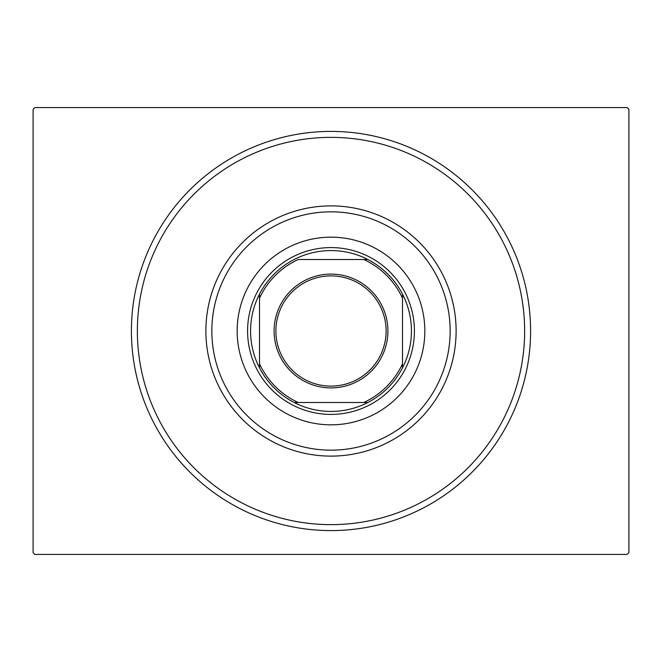 <?xml version="1.0" encoding="UTF-8"?>
<svg xmlns="http://www.w3.org/2000/svg" width="662" height="662" viewBox="0 0 662 662"><rect width="100%" height="100%" fill="white"/><g stroke="black" fill="none" stroke-linecap="round" stroke-linejoin="round"><path stroke-width="0.99" d="M530.593 331A199.593 199.593 0 0 1 331 530.593A199.593 199.593 0 0 1 131.407 331A199.593 199.593 0 0 1 331 131.407A199.593 199.593 0 0 1 530.593 331M34.887 107.575L627.113 107.575L628.9 109.362L628.9 552.638L627.113 554.425L34.887 554.425L33.1 552.638L33.1 109.362L34.887 107.575M211.84 331A119.16 119.16 0 0 0 331 450.16A119.16 119.16 0 0 0 450.16 331A119.16 119.16 0 0 0 331 211.84A119.16 119.16 0 0 0 211.84 331M456.118 331A125.118 125.118 0 0 1 331 456.118A125.118 125.118 0 0 1 205.882 331A125.118 125.118 0 0 1 331 205.882A125.118 125.118 0 0 1 456.118 331M237.162 331A93.839 93.839 0 0 1 331 237.162A93.839 93.839 0 0 1 424.839 331A93.839 93.839 0 0 1 331 424.839A93.839 93.839 0 0 1 237.162 331M137.365 331A193.635 193.635 0 0 0 331 524.635A193.635 193.635 0 0 0 524.635 331A193.635 193.635 0 0 0 331 137.365A193.635 193.635 0 0 0 137.365 331M274.101 331A56.899 56.899 0 0 1 331 274.101A56.899 56.899 0 0 1 387.899 331A56.899 56.899 0 0 1 331 387.899A56.899 56.899 0 0 1 274.101 331M386.112 331A55.111 55.111 0 0 0 331 275.888A55.111 55.111 0 0 0 275.888 331A55.111 55.111 0 0 0 331 386.112A55.111 55.111 0 0 0 386.112 331M250.567 331A80.433 80.433 0 0 0 259.504 367.849L259.504 363.761L259.504 367.849A80.433 80.433 0 0 0 367.849 402.496L363.761 402.496L367.849 402.496A80.433 80.433 0 0 0 402.496 294.151L402.496 298.239L402.496 294.151A80.433 80.433 0 0 0 367.849 259.504L298.239 259.504A78.646 78.646 0 0 0 259.504 298.239L259.504 363.761A78.646 78.646 0 0 0 298.239 402.496L363.761 402.496A78.646 78.646 0 0 0 402.496 363.761L402.496 298.239A78.646 78.646 0 0 0 363.761 259.504L367.849 259.504A80.433 80.433 0 0 0 259.504 294.151L259.504 298.239L259.504 294.151A80.433 80.433 0 0 0 250.567 331M414.412 331A83.412 83.412 0 0 1 331 414.412A83.412 83.412 0 0 1 247.588 331A83.412 83.412 0 0 1 331 247.588A83.412 83.412 0 0 1 414.412 331M402.496 367.849L402.496 363.761L402.496 367.849M294.151 402.496L298.239 402.496L294.151 402.496"/></g></svg>
